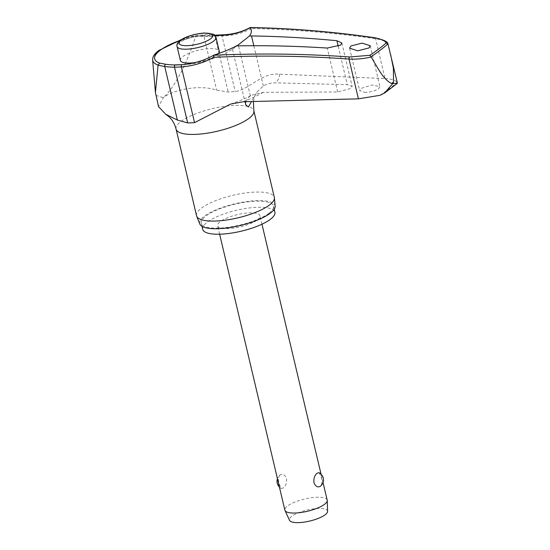 <?xml version="1.0" encoding="UTF-8"?>
<svg xmlns="http://www.w3.org/2000/svg" width="550" height="550" viewBox="0 0 550 550"><rect width="100%" height="100%" fill="white"/><g stroke="black" fill="none" stroke-linecap="round" stroke-linejoin="round"><path stroke-width="0.41" stroke-dasharray="2.75 2.06" d="M388.018 44.172C386.327 41.532 382.195 39.737 375.609 38.775A1330.065 1009.704 -123.9 0 0 251.474 28.545L250.023 27.596M397.375 83.036L397.011 82.335A210.657 60.892 166.7 0 1 389.139 88.797A210.657 60.892 166.7 0 1 379.954 95.315M364.389 92.324C370.219 92.256 374.983 91.046 378.696 88.688L379.919 86.639L371.993 84.996L360.848 88.495L359.618 90.544L364.389 92.324M245.534 101.688L249.617 96.374L251.35 95.322L263.223 92.331L337.666 91.981L350.921 88.392L352.124 86.384L347.277 84.659L275.688 82.844C271.109 82.761 266.991 83.82 263.333 86.013L257.139 91.829L251.549 101.502M202.689 229.281A37.104 10.725 166.7 0 1 207.171 222.221A37.104 10.725 166.7 0 1 246.696 208.312A37.104 10.725 166.7 0 1 274.911 212.211M268.991 213.201A37.104 10.725 166.7 0 1 229.474 227.102A37.104 10.725 166.7 0 1 201.252 223.204A37.104 10.725 166.7 0 1 205.734 216.143A37.104 10.725 166.7 0 1 245.259 202.235A37.104 10.725 166.7 0 1 273.474 206.133A37.104 10.725 166.7 0 1 268.991 213.201M196.563 215.758A39.957 11.55 166.7 0 1 201.389 208.154A39.957 11.55 166.7 0 1 243.946 193.181A39.957 11.55 166.7 0 1 274.333 197.374M275.137 206.229A38.734 11.199 -13.3 0 0 246.386 201.575A38.734 11.199 -13.3 0 0 204.346 216.205A38.734 11.199 -13.3 0 0 199.808 224.036M375.004 37.758A1.629 0.873 98.2 0 1 375.609 38.775L385.021 78.574L279.428 74.174C261.436 72.449 250.999 88.543 235.208 91.671A43.003 12.43 -13.3 0 0 228.209 92.042L216.659 90.138C199.045 84.109 172.693 90.042 163.322 97.652L158.531 106.624M236.61 45.801L232.492 49.28L237.057 45.822M213.847 35.681A1.629 0.701 -95 0 1 214.053 35.351A1.629 0.701 -95 0 1 214.273 35.248A1.629 0.701 -95 0 1 215.029 36.293A101.833 87.113 46.8 0 1 203.995 36.582L195.573 36.671L195.236 36.004L202.984 35.963A100.32 85.821 -133.2 0 0 213.847 35.681A40.762 11.784 166.7 0 1 215.077 35.578M180.373 60.417A19.979 5.775 166.7 0 1 182.786 56.616A19.979 5.775 166.7 0 1 204.064 49.129A19.979 5.775 166.7 0 1 219.258 51.226M218.377 53.618A19.979 5.775 166.7 0 1 216.844 55.028A19.979 5.775 166.7 0 1 194.996 62.597M181.727 39.421L195.298 35.578L203.438 35.53A1.629 0.639 -88 0 1 203.995 36.582L216.659 90.138M152.625 59.984A46.922 13.564 -13.3 0 1 158.386 51.624A46.922 13.564 -13.3 0 1 195.587 36.486L195.236 36.004A44.633 12.904 166.7 0 0 180.373 40.329M327.195 500.143A21.746 6.284 -13.3 0 0 310.654 497.86A21.746 6.284 -13.3 0 0 287.492 506.007A21.746 6.284 -13.3 0 0 284.866 510.146M280.129 474.856C278.389 476.761 278.087 479.868 279.235 484.165L281.249 488.434L283.243 488.022C285.725 486.076 286.825 482.941 286.543 478.596C284.879 474.698 282.741 473.447 280.129 474.856L280.081 474.897A8.154 8.154 0 0 0 277.427 478.686M257.338 219.883A21.746 6.284 -13.3 0 0 259.964 215.744A21.746 6.284 -13.3 0 0 243.423 213.462A21.746 6.284 -13.3 0 0 220.268 221.609A21.746 6.284 -13.3 0 0 217.635 225.748A21.746 6.284 -13.3 0 0 234.176 228.037A21.746 6.284 -13.3 0 0 257.338 219.883M319.192 472.718L321.207 476.987C322.355 481.284 322.053 484.385 320.313 486.289M327.573 511.356A19.573 5.658 -13.3 0 0 313.191 508.894A19.573 5.658 -13.3 0 0 291.803 516.306A19.573 5.658 -13.3 0 0 289.548 520.348M214.259 54.986A100.32 84.418 48.6 0 1 203.548 59.984M385.021 78.574C391.518 78.939 395.519 80.19 397.011 82.335M155.87 95.363L163.322 97.652C176.763 85.676 189.166 56.774 195.573 36.671M251.474 28.545A101.833 77.302 56.1 0 1 222.035 35.922A43.003 12.43 -13.3 0 0 215.029 36.293L228.209 92.042M221.127 34.884A1.629 0.949 -90.8 0 1 222.035 35.922L235.208 91.671M202.984 35.963A1.629 0.639 -88 0 1 203.197 35.633A1.629 0.639 -88 0 1 203.438 35.53L214.727 35.207M263.223 92.331A73.287 21.182 166.7 0 1 243.203 101.757M176.076 129.106A39.957 11.55 166.7 0 1 180.909 121.502A39.957 11.55 166.7 0 1 223.465 106.528A39.957 11.55 166.7 0 1 253.853 110.722M279.428 74.174A73.287 21.182 166.7 0 1 275.688 82.844M263.333 86.013L253.811 45.712M215.978 37.359A19.979 5.775 -13.3 0 0 206.016 34.739A19.979 5.775 -13.3 0 0 179.506 42.749A19.979 5.775 -13.3 0 0 177.093 46.551M250.346 95.906L238.514 45.843M338.236 46.386L347.277 84.659M337.666 91.981L327.278 48.042M201.252 223.204L201.994 226.339M253.399 101.448L254.829 95.989L257.139 91.829M349.607 48.194L359.618 90.551M232.492 49.28L245.568 104.61M323.015 482.467L321.035 474.093M261.965 224.201L259.964 215.744M279.407 487.059A8.154 8.154 0 0 0 281.249 488.434M219.636 234.211L217.635 225.748M173.862 64.927A108.281 108.281 0 0 0 232.512 49.266M341.859 42.962L352.124 86.384M370.253 45.746L379.919 86.639M230.574 104.088C239.113 101.179 246.042 98.257 251.35 95.322M273.474 206.133L274.216 209.261"/><path stroke-width="0.82" d="M203.548 59.984A100.32 84.418 48.6 0 1 181.94 64.687A1.629 0.743 85.6 0 0 181.899 64.687A1.629 0.743 85.6 0 0 181.665 64.79A1.629 0.743 85.6 0 0 181.363 66.894A101.833 85.69 -131.4 0 0 213.675 57.331L213.689 55.261L214.259 54.986A55.942 16.17 166.7 0 0 236.61 45.801L238.514 45.843A1332.251 1093.565 -129 0 1 327.278 48.042L340.677 45.073L341.859 42.962L336.896 40.721L338.236 46.386M215.077 35.578A40.762 11.784 166.7 0 1 220.488 35.331A100.32 76.154 -123.9 0 0 249.934 27.823L250.023 27.596A1331.701 1010.941 56.1 0 1 374.591 37.84C380.641 38.775 384.519 40.459 386.217 42.893A209.406 60.528 166.7 0 1 378.668 49.067A209.406 60.528 166.7 0 1 369.916 55.302L371.044 56.732A210.76 60.919 -13.3 0 0 380.119 50.277A210.76 60.919 -13.3 0 0 387.915 43.883L387.853 43.759C387.888 41.752 383.591 39.751 374.962 37.758A1.629 0.873 98.2 0 0 374.591 37.84M375.004 37.758A1.629 0.873 98.2 0 0 374.962 37.751C333.004 31.701 291.472 28.284 250.367 27.5L249.934 27.823A55.942 16.17 166.7 0 1 249.494 35.991L251.501 35.949A1332.251 1044.196 54.3 0 1 336.896 40.721M390.582 54.299L393.394 68.227L393.553 81.971L392.817 83.511L397.279 83.401L397.375 83.036L388.018 44.172L386.217 42.893M181.727 39.421L158.826 50.469C154.584 53.611 152.522 56.781 152.625 59.984A46.922 13.564 -13.3 0 0 158.084 65.044L155.437 92.503L158.531 106.624L165.811 114.304L177.375 120.051L187.66 122.918A43.003 12.43 -13.3 0 0 194.542 122.643L230.574 104.088L243.203 101.757L358.408 98.842L348.996 59.042C356.324 59.434 363.715 58.754 371.161 57.008L371.044 56.732M397.279 83.401L384.622 93.012L379.954 95.315L358.408 98.842M274.216 209.261L274.911 212.211A37.104 10.725 166.7 0 1 270.428 219.278A37.104 10.725 166.7 0 1 230.911 233.179A37.104 10.725 166.7 0 1 202.689 229.281L201.994 226.339M253.853 110.722L274.333 197.374A39.957 11.55 166.7 0 1 274.416 197.856A39.957 11.55 166.7 0 1 269.507 204.978A39.957 11.55 166.7 0 1 227.762 219.835A39.957 11.55 166.7 0 1 196.708 216.226A39.957 11.55 166.7 0 1 196.563 215.758L176.076 129.106A39.957 11.55 166.7 0 0 206.463 133.306A39.957 11.55 166.7 0 0 249.026 118.326A39.957 11.55 166.7 0 0 253.853 110.722L253.399 101.448M196.708 216.226L199.808 224.036A38.734 11.199 -13.3 0 0 229.907 227.528A38.734 11.199 -13.3 0 0 270.38 213.132A38.734 11.199 -13.3 0 0 275.137 206.229L274.416 197.856M350.804 46.008L362.092 43.12L370.253 45.746L369.057 47.932L357.768 50.82L349.607 48.194L350.804 46.008M251.549 101.502L248.401 106.982L245.568 104.61L245.534 101.688M237.057 45.822L249.494 35.991M371.161 57.008C377.279 66.942 383.254 79.736 391.579 83.469L392.817 83.511L384.622 93.012M194.996 62.597A19.979 5.775 166.7 0 1 180.373 60.417L177.093 46.551A19.979 5.775 -13.3 0 0 187.062 49.17A19.979 5.775 -13.3 0 0 213.565 41.161A19.979 5.775 -13.3 0 0 215.978 37.359L219.258 51.226A19.979 5.775 166.7 0 1 218.377 53.618M219.636 234.211L284.866 510.146A21.746 6.284 -13.3 0 0 284.989 510.503A21.746 6.284 -13.3 0 0 302.019 512.339A21.746 6.284 -13.3 0 0 324.562 504.281A21.746 6.284 -13.3 0 0 327.243 500.514A21.746 6.284 -13.3 0 0 327.195 500.143L323.015 482.467M317.199 473.131L319.192 472.718A8.154 8.154 0 0 1 320.361 486.255L320.313 486.289C317.701 487.706 315.562 486.454 313.899 482.549C313.617 478.211 314.717 475.069 317.199 473.131M284.989 510.503L289.548 520.348A19.573 5.658 -13.3 0 0 304.872 522.005A19.573 5.658 -13.3 0 0 325.167 514.752A19.573 5.658 -13.3 0 0 327.573 511.356L327.243 500.514M158.084 65.044L159.672 63.092A44.633 12.904 166.7 0 1 160.064 50.359A44.633 12.904 166.7 0 1 180.373 40.329M175.388 64.948A100.32 74.271 57.3 0 1 173.862 64.927A100.32 74.271 57.3 0 1 165.797 64.281L159.672 63.092M158.077 65.223L164.718 66.495A101.833 75.391 -122.7 0 0 174.481 67.169A43.003 12.43 -13.3 0 0 181.363 66.894L194.542 122.643M369.916 55.302L349.484 56.959A1331.701 1120.604 -131.4 0 0 213.689 55.261M165.797 64.281A1.629 0.928 97.8 0 0 165.433 64.391A1.629 0.928 97.8 0 0 164.718 66.495L177.375 120.051M181.857 64.694A40.762 11.784 166.7 0 1 175.416 64.948A1.629 0.99 90 0 0 175.402 64.948A1.629 0.99 90 0 0 175.044 65.058A1.629 0.99 90 0 0 174.481 67.169L187.66 122.918M220.488 35.331A1.629 0.949 -90.8 0 1 220.791 34.994A1.629 0.949 -90.8 0 1 221.127 34.884L214.273 35.248M393.553 81.971A216.308 62.528 166.7 0 1 392.576 82.72A216.308 62.528 166.7 0 1 391.579 83.469M253.811 45.712L251.501 35.949M210.65 38.734A17.263 4.991 -13.3 0 0 204.126 33.186A17.263 4.991 -13.3 0 0 181.225 40.109A17.263 4.991 -13.3 0 0 187.749 45.657A17.263 4.991 -13.3 0 0 210.65 38.734M213.675 57.331A1330.065 1119.229 48.6 0 1 348.996 59.042A1.629 0.674 -86 0 1 349.484 56.959M250.051 27.576C241.361 32.278 231.722 34.712 221.127 34.884M215.978 37.359C215.036 35.386 214.17 34.348 213.373 34.244L204.6 33.007C192.108 33.742 174.976 39.82 177.093 46.551M321.035 474.093L261.965 224.201M277.427 478.686A8.154 8.154 0 0 0 279.407 487.059M213.819 55.165C204.167 60.596 193.524 63.766 181.899 64.687L173.862 64.927M165.811 114.304L169.042 116.772C172.336 119.769 174.68 123.881 176.076 129.106M152.625 59.984L155.437 92.503"/></g></svg>
